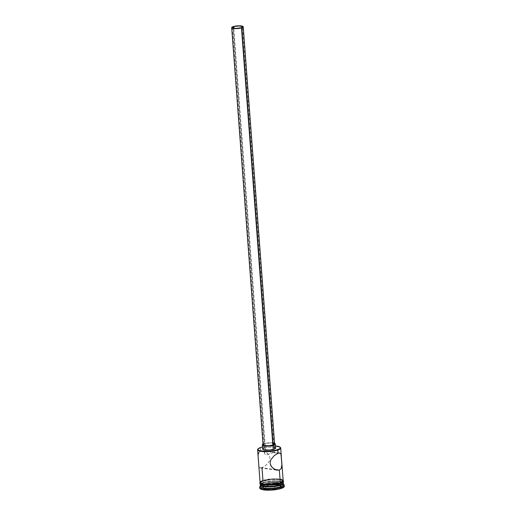 <?xml version="1.0" encoding="UTF-8"?>
<svg xmlns="http://www.w3.org/2000/svg" width="516" height="516" viewBox="0 0 516 516"><rect width="100%" height="100%" fill="white"/><g stroke="black" fill="none" stroke-linecap="round" stroke-linejoin="round"><path stroke-width="0.39" stroke-dasharray="2.58 1.94" d="M260.07 467.915L260.915 468.018L259.245 467.206L258.742 464.755L259.077 466.832L260.07 467.915L261.993 467.793L275.022 469.534L261.993 467.793L264.592 466.4L267.798 463.433L269.623 460.401L270.016 457.834L268.772 454.615L266.32 452.248L263.424 450.913L260.728 450.939L260.483 447.707A11.584 2.683 -4.3 0 0 258.039 448.926A11.584 2.683 175.7 0 1 260.483 447.707L260.728 450.939L265.605 451.59L233.78 28.277L265.605 451.59L266.353 451.435L260.728 450.939L259.671 451.526L258.419 453.616L258.181 457.318M267.224 451.41L268.165 451.513L267.224 451.41M269.146 451.693L270.132 451.939L269.146 451.693M271.1 452.184L270.132 451.939L271.1 452.184M272.861 452.558L272.029 452.409L272.861 452.558M274.054 452.584L273.545 452.609L274.054 452.584M274.215 452.345L273.203 452.603L241.256 27.716L273.203 452.603L274.506 452.409L242.514 26.826M263.353 444.328L264.482 443.792L233.116 26.626L264.482 443.792A5.792 1.342 -4.3 0 0 263.05 444.805M262.999 444.115A6.514 1.509 175.7 0 1 263.94 443.721L264.257 447.933A6.514 1.509 -4.3 0 0 262.644 449.075M281.936 465.309L281.891 466.058M281.001 454.215L281.13 454.641M273.203 452.603L278.085 453.254L273.203 452.603L267.011 454.809L265.495 454.609L264.418 453.287L264.624 452.287L265.605 451.59L264.624 452.287L264.482 453.545L265.495 454.609L267.011 454.809L273.203 452.603M262.741 450.784L268.165 451.513M283.471 484.659A11.584 2.683 -4.3 0 0 279.608 482.97A11.584 2.683 -4.3 0 0 263.934 484.15A11.584 2.683 -4.3 0 0 263.237 484.369L263.424 482.583A11.152 2.586 175.7 0 1 282.084 481.989A11.152 2.586 175.7 0 1 282.536 482.273A11.152 2.586 175.7 0 1 280.136 484.814L274.647 486.001L268.197 486.407L262.954 485.904L260.683 484.653L262.154 483.086L265.018 482.125L275.363 480.989L280.607 481.499L282.523 482.267L282.807 483.253L282.31 483.789L280.136 484.814A11.152 2.586 175.7 0 1 266.727 486.369A11.152 2.586 175.7 0 1 260.935 483.898A11.152 2.586 175.7 0 1 261.341 483.55A11.152 2.586 175.7 0 1 263.424 482.583L263.134 482.963A11.584 2.683 -4.3 0 0 261.535 483.621A11.584 2.683 -4.3 0 0 260.548 484.324A11.584 2.683 -4.3 0 0 260.283 484.776A11.584 2.683 175.7 0 1 261.535 483.621A11.584 2.683 175.7 0 1 263.134 482.963L263.237 484.369L262.747 484.995A12.307 2.851 -4.3 0 0 260 486.446L260.651 485.73A11.584 2.683 175.7 0 1 263.237 484.369A11.584 2.683 -4.3 0 0 260.367 486.395M262.025 468.218L262.941 480.435A11.584 2.683 -4.3 0 0 260.07 482.46M283.232 483.24L282.942 482.208L279.408 481.138L271.035 481.067L263.102 482.537L262.999 481.138A11.584 2.683 175.7 0 1 274.931 479.48A11.584 2.683 175.7 0 1 283.103 481.086A11.584 2.683 175.7 0 1 283.226 481.428A11.584 2.683 175.7 0 1 280.356 483.453L280.356 483.453A11.584 2.683 175.7 0 1 267.694 485.105A11.584 2.683 175.7 0 1 260.122 483.163A11.584 2.683 175.7 0 1 260.199 482.808A11.584 2.683 175.7 0 1 262.999 481.138L263.102 482.537A11.584 2.683 -4.3 0 0 261.083 483.447A11.584 2.683 -4.3 0 0 260.232 484.569M260.348 486.137A12.307 2.851 175.7 0 1 262.747 484.995L262.825 485.982A12.307 2.851 -4.3 0 0 259.774 488.136M260.051 482.163L262.889 480.428L262.941 481.131L260.122 482.808M278.743 483.943L280.407 483.46C284.535 482.305 284.181 481.06 279.35 479.712C271.545 479.37 266.075 479.841 262.941 481.131L262.799 480.435L272.977 478.809L279.853 479.093L283.149 480.422M260.677 447.456A11.294 2.619 175.7 0 1 275.48 445.966L268.417 446.017L262.289 446.991M263.515 448.23L268.72 447.101L274.299 447.295M259.793 488.265L260.425 487.117L261.418 486.536L264.579 485.472L273.661 484.26L281.788 484.782L283.903 485.627L284.213 486.723M284.316 486.291A12.307 2.851 -4.3 0 0 276.273 484.227A12.307 2.851 -4.3 0 0 262.825 485.982L263.237 484.369A11.584 2.683 175.7 0 1 263.934 484.15L262.515 484.634L265.559 486.511L262.515 484.634L262.702 487.162L265.753 489.039L265.559 486.511L274.88 486.285L281.156 484.176L279.337 483.047L281.156 484.176L281.343 486.704L278.298 484.821L268.894 485.266L262.399 487.446L265.553 489.394L275.202 489.155L281.691 486.975L278.537 485.027L281.691 486.975L275.202 489.155L274.88 486.285L265.559 486.511L265.753 489.039L275.073 488.813L281.343 486.704L281.156 484.176L274.88 486.285L275.073 488.813L281.343 486.704L278.298 484.821L278.105 482.292L279.33 483.047L278.105 482.292L278.298 484.821L268.978 485.046L268.784 482.518L278.105 482.292L268.784 482.518L268.978 485.046L262.702 487.162L262.515 484.634L263.94 484.15A11.584 2.683 175.7 0 1 279.608 482.97A11.584 2.683 175.7 0 1 283.091 484.047L283.839 484.653A12.307 2.851 -4.3 0 0 274.789 483.247A12.307 2.851 -4.3 0 0 262.747 484.995A12.307 2.851 175.7 0 1 283.452 484.401M263.134 482.963A11.584 2.683 175.7 0 1 281.897 482.092A11.584 2.683 175.7 0 1 283.31 483.047A11.584 2.683 -4.3 0 0 282.981 482.641A11.584 2.683 -4.3 0 0 281.897 482.092A11.584 2.683 -4.3 0 0 263.134 482.963M283.336 482.834A11.584 2.683 -4.3 0 0 282.323 481.847A11.584 2.683 -4.3 0 0 263.102 482.537L260.328 484.163M280.407 483.46L281.736 482.937M282.678 482.383L283.2 481.834M283.278 481.293L282.104 480.357L279.35 479.712L270.926 479.648L262.941 481.131L260.67 482.202L260.077 483.292M261.244 484.234L262.444 484.601M272.422 484.93L264.05 484.859L261.309 484.221L260.148 483.292L261.676 481.66L268.694 479.906L277.46 479.551L280.846 480.009L282.839 480.809L283.129 481.834L281.678 482.931L276.776 484.35L272.422 484.93L276.808 484.363M260.019 482.595L260.619 481.505L262.889 480.428L270.874 478.945L279.298 479.009L282.052 479.654L283.226 480.596M283.078 481.131L283.149 480.602M282.787 480.106L281.988 479.667M280.794 479.306L275.344 478.777L270.881 478.958L262.941 480.435A11.584 2.683 -4.3 0 1 275.602 478.784A11.584 2.683 -4.3 0 1 283.174 480.725M260.683 481.505L260.167 482.054M260.915 468.018L264.592 466.4L267.204 464.103L269.268 461.214L270.016 457.834L268.772 454.615L264.895 451.435L262.005 450.739L260.728 450.939L258.903 452.442M280.33 447.385A11.584 2.683 -4.3 0 0 271.809 446.056A11.584 2.683 -4.3 0 0 260.483 447.707A11.584 2.683 175.7 0 1 271.526 446.063A11.584 2.683 175.7 0 1 280.169 447.262M258.419 453.616L258.148 456.512M275.641 448.094A6.514 1.509 -4.3 0 0 271.377 447.004A6.514 1.509 -4.3 0 0 264.257 447.933L263.94 443.721A6.514 1.509 175.7 0 1 271.061 442.793A6.514 1.509 175.7 0 1 275.325 443.883M274.654 443.289L268.404 442.889L262.67 444.321M274.602 443.934A5.792 1.342 -4.3 0 0 270.816 442.967A5.792 1.342 -4.3 0 0 264.482 443.792L269.584 442.986L274.009 443.405M264.424 452.764L264.418 453.287M263.94 484.15L268.784 482.518L263.94 484.15M281.343 486.704L281.691 486.975L281.343 486.704M275.073 488.813L275.202 489.155L265.553 489.394L265.753 489.039L275.073 488.813M265.753 489.039L265.553 489.394L262.399 487.446L262.702 487.162L265.753 489.039M278.537 485.027L268.894 485.266L278.537 485.027M262.702 487.162L268.978 485.046L262.702 487.162M279.633 453.042L274.422 452.345M260.548 484.324L260.935 483.898M260.167 483.705L260.122 483.163M283.136 480.183L278.524 478.906L271.358 478.893L264.392 479.97L260.032 481.925M283.265 481.963L283.226 481.428M282.981 482.641L282.536 482.273M260.445 468.006L277.337 470.263M264.405 453.151L232.406 27.587"/><path stroke-width="0.77" d="M281.13 454.641L281.93 464.529L281.168 468.612L279.35 470.108L276.653 470.134L273.764 468.799L271.306 466.432L270.062 463.213L270.81 459.833L274.138 455.712L278.085 453.254L277.602 449.713A11.294 2.619 175.7 0 1 264.018 451.287A11.294 2.619 175.7 0 1 258.155 448.785A11.294 2.619 175.7 0 1 260.677 447.456L257.974 449.036L258.258 450.036L259.032 450.462L263.502 451.255L269.868 451.152L275.989 450.184L279.801 448.675L280.382 447.617L280.027 447.133L275.48 445.966A11.294 2.619 175.7 0 1 280.033 447.14A11.294 2.619 175.7 0 1 277.602 449.713L277.84 450.023A11.584 2.683 175.7 0 1 265.179 451.674A11.584 2.683 175.7 0 1 257.613 449.733A11.584 2.683 175.7 0 1 258.039 448.926A11.584 2.683 -4.3 0 0 257.897 449.075A11.584 2.683 -4.3 0 0 263.908 451.635A11.584 2.683 -4.3 0 0 277.84 450.023L278.085 453.254L280.014 453.132L281.001 454.215L281.936 465.309M233.658 26.697A5.07 1.174 175.7 0 1 239.198 25.974A5.07 1.174 175.7 0 1 242.514 26.826A5.07 1.174 175.7 0 1 241.256 27.716L235.831 28.438L232.413 27.638L234.387 26.49L239.089 25.974L242.339 26.555L242.468 27.006L241.256 27.716A5.07 1.174 175.7 0 1 235.715 28.438A5.07 1.174 175.7 0 1 232.406 27.587A5.07 1.174 175.7 0 1 233.658 26.697L233.78 28.277L233.658 26.697M231.684 27.638L263.05 444.805A5.792 1.342 -4.3 0 0 266.837 445.779A5.792 1.342 -4.3 0 0 273.164 444.953L241.798 27.787A5.792 1.342 175.7 0 1 235.47 28.612A5.792 1.342 175.7 0 1 231.684 27.638A5.792 1.342 175.7 0 1 233.116 26.626A5.792 1.342 175.7 0 1 239.45 25.8A5.792 1.342 175.7 0 1 243.236 26.774A5.792 1.342 175.7 0 1 241.798 27.787L273.164 444.953L269.197 445.689L265.011 445.656L263.057 444.869L263.824 444.05M262.328 444.857L262.644 449.075A6.514 1.509 -4.3 0 0 266.901 450.165A6.514 1.509 -4.3 0 0 274.022 449.236L273.706 445.024A6.514 1.509 175.7 0 1 266.585 445.953A6.514 1.509 175.7 0 1 262.328 444.857A6.514 1.509 175.7 0 1 262.999 444.115M281.891 466.058L281.168 468.612L279.35 470.108L275.022 469.534L279.35 470.108L280.304 482.75L279.35 470.108L276.653 470.134L273.08 468.296L270.835 465.696L270.062 463.213L270.81 459.833L274.138 455.712L278.085 453.254L280.014 453.132L281.001 454.215M280.491 485.279L280.227 484.937L280.491 485.279A11.584 2.683 175.7 0 1 267.83 486.93A11.584 2.683 175.7 0 1 260.264 484.988A11.584 2.683 175.7 0 1 260.283 484.776A11.584 2.683 -4.3 0 0 267.411 486.923A11.584 2.683 -4.3 0 0 280.491 485.279L280.594 486.685A11.584 2.683 175.7 0 1 266.669 488.297A11.584 2.683 175.7 0 1 260.651 485.73L260 486.446A12.307 2.851 -4.3 0 0 266.391 489.174A12.307 2.851 -4.3 0 0 281.194 487.459L280.594 486.685L280.491 485.279A11.584 2.683 -4.3 0 0 283.31 483.047A11.584 2.683 175.7 0 1 283.361 483.253A11.584 2.683 175.7 0 1 280.491 485.279M257.613 449.733L260.07 482.46A11.584 2.683 -4.3 0 0 267.643 484.401A11.584 2.683 -4.3 0 0 280.304 482.75L283.078 481.131L282.787 480.106M260.122 483.163L260.232 484.569A11.584 2.683 -4.3 0 0 267.804 486.511A11.584 2.683 -4.3 0 0 280.459 484.859L280.356 483.498L280.459 484.859L281.781 484.337L283.232 483.24L282.942 482.208M260.264 484.988L260.367 486.395A11.584 2.683 -4.3 0 0 267.939 488.336A11.584 2.683 -4.3 0 0 280.594 486.685A11.584 2.683 -4.3 0 0 283.471 484.659L283.361 483.253M259.696 487.149L259.774 488.136A12.307 2.851 -4.3 0 0 267.817 490.2A12.307 2.851 -4.3 0 0 281.265 488.446L281.194 487.459A12.307 2.851 175.7 0 1 267.74 489.213A12.307 2.851 175.7 0 1 259.696 487.149A12.307 2.851 175.7 0 1 260.348 486.137M260.122 482.808L261.876 484.447L268.772 485.124L280.498 483.453L280.356 482.757L268.849 484.421L261.935 483.782L260.051 482.163M283.149 480.422L280.356 482.757L280.407 483.46M262.483 446.94L260.677 447.456M274.299 447.295L275.628 448.023L274.764 448.946L269.558 450.068L263.308 449.668L262.696 448.843L264.257 447.933M284.297 486.156L283.665 487.304L281.265 488.446L277.466 489.394L270.429 490.161L262.302 489.645L260.187 488.794L259.877 487.704M281.265 488.446A12.307 2.851 -4.3 0 0 284.316 486.291L284.245 485.304A12.307 2.851 175.7 0 1 281.194 487.459L281.265 488.446M283.452 484.401A12.307 2.851 175.7 0 1 284.245 485.304M260.328 484.163L260.251 484.692L261.412 485.627L265.998 486.44L274.764 486.091L280.459 484.859A11.584 2.683 -4.3 0 0 283.336 482.834L283.226 481.428M281.736 482.937L282.678 482.383M283.2 481.834L283.278 481.293M260.077 483.292L261.244 484.234M262.444 484.601L267.927 485.124L272.422 484.943M276.808 484.363L278.743 483.943M282.852 480.093L283.149 481.131L281.684 482.234L276.757 483.66L272.371 484.24L263.947 484.176L260.393 483.092L260.096 482.054M281.988 479.667L280.794 479.306M262.025 468.218L262.941 480.435L260.683 481.505M260.167 482.054L260.096 482.589L261.257 483.518L265.837 484.337L272.371 484.227L280.304 482.75A11.584 2.683 -4.3 0 0 283.174 480.725L281.833 462.891M280.169 447.262A11.584 2.683 175.7 0 1 280.71 447.998L281.336 456.299M279.169 453.029L280.014 453.132M280.71 447.998A11.584 2.683 175.7 0 1 277.84 450.023A11.584 2.683 -4.3 0 0 280.33 447.385L280.033 447.14M281.194 487.459A12.307 2.851 -4.3 0 0 283.839 484.653L283.091 484.047A11.584 2.683 175.7 0 1 280.594 486.685L281.194 487.459M258.148 456.512L258.787 465.361M258.903 452.442L258.419 453.616M274.022 449.236A6.514 1.509 -4.3 0 0 275.641 448.094L275.325 443.883A6.514 1.509 175.7 0 1 273.706 445.024L274.022 449.236M263.199 444.012L262.38 444.631L262.992 445.456L269.242 445.85L274.976 444.424L275.312 443.812L273.983 443.083M273.409 443.225L274.589 443.876L273.164 444.953A5.792 1.342 -4.3 0 0 274.602 443.934L243.236 26.774M241.798 27.787L242.926 27.251L243.036 26.464L239.321 25.8L233.948 26.387L231.69 27.703L232.871 28.354L235.593 28.612L241.798 27.787M260.032 481.925L259.793 483.273L260.657 484.021L263.36 484.801L271.68 485.014L280.498 483.453L283.503 481.628L283.136 480.183"/></g></svg>

